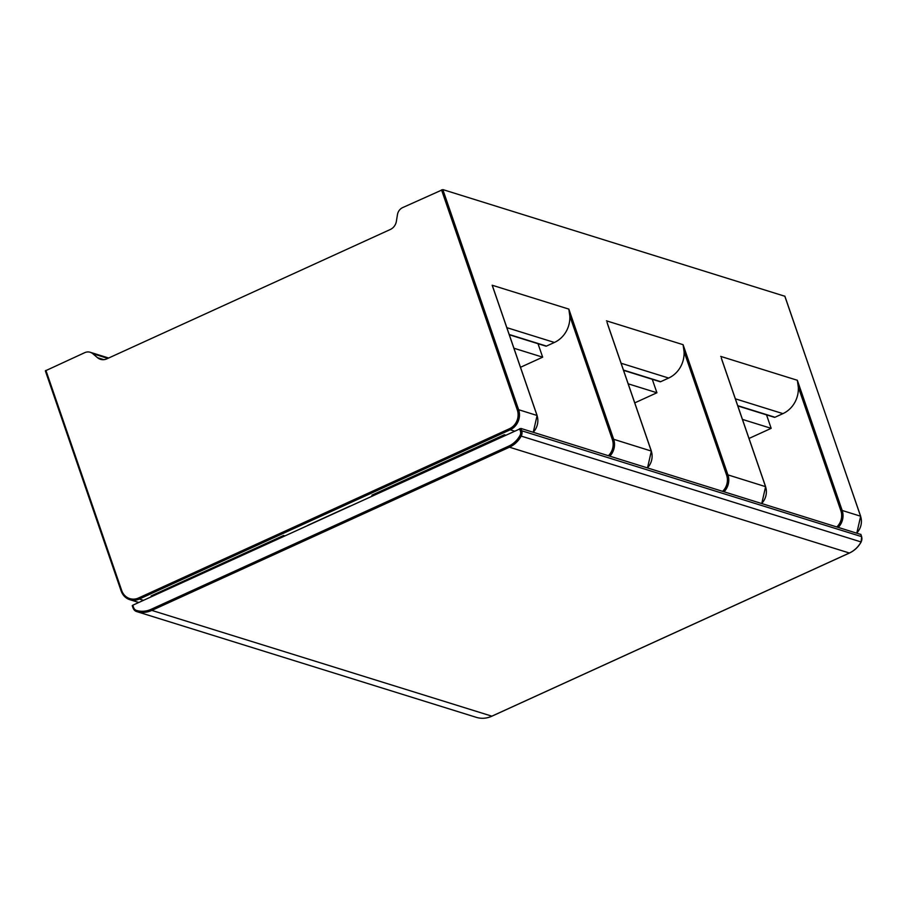 <?xml version="1.0" encoding="UTF-8"?>
<svg xmlns="http://www.w3.org/2000/svg" width="907" height="907" viewBox="0 0 907 907"><rect width="100%" height="100%" fill="white"/><g stroke="black" fill="none" stroke-linecap="round" stroke-linejoin="round"><path stroke-width="1.36" d="M133.08 607.905L132.241 605.672L132.796 605.207L520.89 428.433L860.811 534.45M307.87 525.312L349.955 506.106M505.528 435.122L504.337 434.748L371.881 495.188L373.072 495.562M284.764 535.867L283.574 535.493L151.106 595.933L152.297 596.307M374.058 494.202L375.249 494.576M395.112 485.506L393.921 485.132M384.08 490.54L382.89 490.165M412.402 477.615L409.465 478.046M428.966 470.053L427.775 469.69M452.876 459.146L450.303 459.407M440.575 463.84L440.201 464.928M468.704 451.924L465.756 452.355M457.82 456.89L457.547 456.096L456.935 457.287M484.894 444.532L481.946 444.963M473.692 448.738L473.125 449.906M501.446 436.981L498.873 437.242M489.145 441.686L488.771 442.763M153.283 594.947L154.473 595.309M181.423 583.02L180.946 582.317M197.216 575.809L196.728 575.117M215.889 567.294L215.401 566.603M223.814 563.678L223.326 562.975M235.537 558.327L235.06 557.624M256.069 548.95A5.011 1.338 161 0 0 254.345 548.826M394.023 486.005L391.824 487.002M380.101 491.435L380.781 492.048M382.312 490.426L380.26 491.877M408.842 478.329L409.114 479.111L396.971 484.655M427.877 470.552L425.666 471.561M449.94 460.484L441.142 464.497L440.859 463.715M465.155 453.545L458.307 456.663M481.345 446.153L474.497 449.282M498.26 437.525L498.533 438.319L489.712 442.333L489.429 441.55M449.691 459.69L449.963 460.473M465.642 452.4L465.915 453.194M473.737 448.716L474.01 449.498M479.588 446.04L479.78 446.607M481.832 445.02L482.105 445.802M175.176 584.947L175.595 585.673M180.754 582.407L175.266 585.196M196.966 575.922L191.728 578.315M215.367 566.614L215.639 567.408L213.485 567.759L201.082 573.417L201.411 573.893M235.287 558.44L234.958 557.964L229.471 560.469L229.8 560.945M223.564 563.791L218.02 565.685L218.36 566.161M254.153 549.835A5.011 1.338 161 0 0 249.879 551.15L241.262 555.084A4.013 1.066 161 0 0 239.085 556.705M737.81 405.928L774.34 417.299A1.032 0.93 -72.7 0 0 774.975 417.254L737.72 405.656M836.912 526.854A14.387 13.038 -72.7 0 0 840.88 510.743L798.307 387.096A25.691 23.276 -72.7 0 1 782.922 413.626L774.975 417.254M533.18 432.265A15.419 13.968 -72.7 0 0 537.001 415.429L492.172 285.229L568.836 309.106L569.789 315.931A25.691 23.276 107.3 0 1 554.404 342.461L546.456 346.089A1.032 0.93 107.3 0 1 545.821 346.134L509.292 334.762M784.838 296.249L442.831 189.586L402.674 207.59A8.9 8.061 107.3 0 0 397.447 214.664L396.382 221.297A10.283 9.308 107.3 0 1 390.35 229.471L106.765 358.877A10.283 9.308 107.3 0 1 100.484 359.319A10.283 9.308 107.3 0 1 97.502 357.687L92.786 353.696A8.9 8.061 107.3 0 0 90.201 352.267L108.647 358.016M121.175 590.865L45.35 370.85L84.759 352.653A8.9 8.061 107.3 0 1 90.201 352.267M492.172 285.229L493.329 288.596M647.439 467.842A15.419 13.968 -72.7 0 0 651.26 451.006L607.588 324.173M606.432 320.817L683.084 344.683L684.048 351.519A25.691 23.276 107.3 0 1 668.663 378.049L660.715 381.677A1.032 0.93 107.3 0 1 660.081 381.722L623.551 370.339M761.699 503.43A15.419 13.968 -72.7 0 0 765.519 486.594L721.847 359.762M798.307 387.096L797.344 380.271L842.184 510.471L860.562 516.196A15.419 13.968 107.3 0 1 856.741 533.021M766.528 414.873L771.177 428.342L749.012 438.455M742.448 419.408L771.177 428.342M652.269 379.285L656.917 392.765L634.753 402.878M628.188 383.82L656.917 392.765M538.01 343.708L542.658 357.177L520.493 367.29M513.929 348.231L542.658 357.177M514.36 431.086L510.21 429.793L139.315 599.039L143.465 600.332M442.831 189.586L518.623 409.703L537.091 415.497L492.762 286.748M441.528 189.858L517.319 409.975L518.623 409.703A15.419 13.968 107.3 0 1 510.21 429.793L509.473 428.728L138.578 597.974A14.387 13.038 107.3 0 1 121.697 590.502L45.906 370.385M517.319 409.975A14.387 13.038 107.3 0 1 509.473 428.728M138.771 602.475L129.894 599.72A15.419 13.968 107.3 0 1 121.232 591.035L121.141 590.967C122.762 595.389 125.688 598.303 129.894 599.72A15.419 13.968 107.3 0 0 139.315 599.039L138.578 597.974M45.35 370.85L121.141 590.967L121.697 590.502M569.789 315.931L612.361 439.578A14.387 13.038 107.3 0 1 608.393 455.688M107.842 358.378L92.786 353.696M103.863 359.66L97.502 357.687M784.77 296.079L860.652 516.264L856.82 533.055M720.691 356.394L797.344 380.271M761.778 503.453L765.61 486.662L727.924 474.883L726.62 475.155A14.387 13.038 107.3 0 1 722.652 491.265M683.084 344.683L727.924 474.883A15.419 13.968 107.3 0 1 724.092 491.719M647.519 467.865L651.351 451.074L613.665 439.294L612.361 439.578M568.836 309.106L613.665 439.294A15.419 13.968 107.3 0 1 609.833 456.13M554.404 342.461L506.843 327.654M668.663 378.049L621.102 363.242M684.048 351.519L726.62 475.155M782.922 413.626L735.362 398.819M840.88 510.743L842.184 510.471A15.419 13.968 -72.7 0 1 838.351 527.296M860.63 516.366L784.861 296.147M660.715 381.677L623.46 370.067M546.456 346.089L509.201 334.49M132.796 605.207L133.601 607.554A5.136 4.66 -72.7 0 0 136.549 610.456A24.183 21.915 -72.7 0 0 151.072 609.334L508.725 446.131A24.183 21.915 -72.7 0 0 519.983 435.485A5.136 4.66 -72.7 0 0 520.391 431.04L519.586 428.705M520.391 431.04L521.695 430.768L520.89 428.433M860.754 534.28L861.559 536.615L521.695 430.768A6.168 5.589 -72.7 0 1 521.196 436.097L861.072 541.944A25.215 22.845 107.3 0 1 849.337 553.032L491.685 716.247A25.215 22.845 107.3 0 1 476.538 717.414L476.538 717.414A6.168 5.589 107.3 0 1 476.47 717.392A6.168 5.589 107.3 0 1 476.402 717.38M861.616 536.797L861.559 536.615A6.168 5.589 107.3 0 1 861.072 541.944L861.174 541.955C858.339 547 854.428 550.696 849.44 553.032L509.462 447.196A25.215 22.845 -72.7 0 0 521.196 436.097L519.983 435.485M133.601 607.554L133.136 608.075A6.168 5.589 -72.7 0 0 136.606 611.556A6.168 5.589 -72.7 0 0 136.662 611.567L476.538 717.414L136.606 611.556L133.046 608.007L132.241 605.672M861.106 541.876L861.65 536.683L860.845 534.348M491.855 716.167L151.82 610.4L509.462 447.196L508.725 446.131M136.549 610.456L136.662 611.567A25.215 22.845 -72.7 0 0 151.82 610.4L151.072 609.334M533.259 432.288L537.091 415.497M651.351 451.074L607.021 322.336M765.61 486.662L721.28 357.914M849.44 553.032L491.787 716.235C486.73 718.491 481.651 718.877 476.538 717.414L476.47 717.392"/></g></svg>
